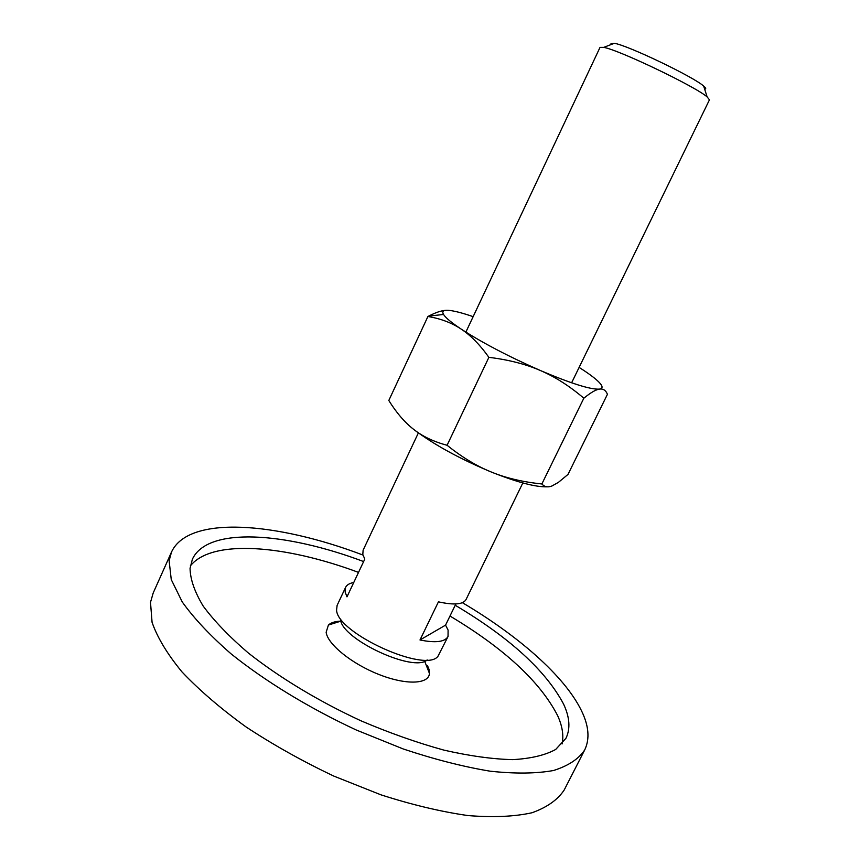 <?xml version="1.0" encoding="UTF-8"?>
<svg xmlns="http://www.w3.org/2000/svg" width="860" height="860" viewBox="0 0 860 860"><rect width="100%" height="100%" fill="white"/><g stroke="black" fill="none" stroke-linecap="round" stroke-linejoin="round"><path stroke-width="1.29" d="M427.538 665.737L429 669.317L429.462 673.466C428.764 684.334 405.941 685.237 378.765 674.423C351.589 663.737 327.51 644.129 326.144 632.25L328.412 625.048C330.96 622.651 335.12 621.339 340.872 621.124M584.692 749.974L564.257 789.899C557.828 799.725 547.078 807.336 532.017 812.754C514.484 816.645 493.145 817.58 468.012 815.57C441.029 811.722 412.004 804.809 380.926 794.823L333.938 776.139C302.698 761.337 273.437 744.964 246.143 727.001C220.719 708.608 199.326 690.225 181.954 671.875C167.27 653.987 157.315 637.475 152.07 622.317L150.5 602.333L153.209 592.959L171.516 552.012L169.119 560.741L171.258 579.575L182.255 601.968C194.016 618.426 210.313 635.733 231.147 653.912C265.288 681.303 308.933 707.952 356.158 729.957L403.308 748.995C434.408 759.358 463.389 766.765 490.232 771.205C515.194 773.871 536.296 773.634 553.528 770.506C568.266 765.862 578.651 759.025 584.692 749.974C589.971 738.89 588.863 725.743 581.382 710.532C564.429 675.842 517.989 635.583 462.368 602.677M362.952 555.044C276.576 522.17 188.673 514.893 171.516 552.012M562.085 743.954C563.848 735.526 562.375 726.109 557.667 715.692C540.166 681.733 504.272 648.505 449.984 616.029M358.512 572.394C285.38 545.133 212.291 538.661 190.372 565.858M455.219 605.257C509.647 637.647 545.756 670.574 563.558 704.05C569.75 717.251 570.556 728.657 565.966 738.267L555.678 749.468C545.175 755.209 530.856 758.606 512.732 759.638C492.587 759.165 469.635 755.994 443.889 750.113C417.003 742.696 389.344 732.913 360.899 720.777C318.555 701.19 279.231 677.422 248.164 652.858C229.147 636.529 214.129 620.909 203.132 605.999C194.607 591.83 190.253 579.274 190.06 568.342L192.371 559.269C207.464 526.352 285.466 532.104 363.629 561.558M465.862 332.121L600.022 47.397L603.72 47.375C619.007 49.923 695.579 86.613 707.146 96.933L709.457 99.825L571.62 382.797M610.987 43.72L614.352 43.29C627.918 45.386 693.536 76.83 703.673 86.086C706.049 88.064 706.372 89.075 704.641 89.107M418.368 432.913L363.113 550.196L362.802 554.474L364.801 559.075L346.978 596.851L345.118 591.992L345.58 587.401L337.12 605.365L336.572 610.116C337.292 633.336 425.85 673.487 437.987 656.234L448.038 636.497C444.953 641.958 435.601 643.119 419.992 639.98L438.439 601.839C453.983 605.289 463.185 604.526 466.055 599.517L522.826 482.954M419.992 639.98L445.555 625.134L448.092 630.09L448.038 636.497M340.517 619.393C341.259 639.023 413.832 672.928 427.162 659.921M345.58 587.401C346.816 584.897 349.536 583.263 353.739 582.51M455.854 603.957L445.555 625.134M445.921 310.32C441.449 310.546 435.697 312.481 428.678 316.104L427.914 316.502C440.556 318.587 451.618 322.758 461.078 329.036C470.549 335.207 479.815 344.645 488.888 357.341C508.604 359.749 525.793 364.145 540.435 370.542C555.141 376.863 569.61 386.086 583.843 398.212C590.648 392.654 595.808 389.634 599.355 389.118L599.538 389.085C603 388.494 602.892 386.258 599.205 382.388C595.399 378.464 588.745 373.509 579.264 367.51L579.113 367.413M473.15 316.652C461.971 312.814 453.661 310.707 448.232 310.32C443.319 310.03 441.76 311.417 443.566 314.47L443.728 314.728C445.942 318.05 451.737 322.812 461.078 329.036C482.277 342.764 508.722 356.599 540.435 370.542C570.954 383.485 590.583 389.677 599.345 389.118L599.538 389.085C603.15 388.559 605.784 390.3 607.439 394.299L567.998 474.43L558.398 482.374L551.97 485.975C547.885 487.598 544.509 486.921 541.865 483.965C522.88 482.019 506.067 478.063 491.436 472.075C517.258 482.352 535.941 487.265 547.487 486.814M447.082 445.265C433.805 441.771 422.722 436.514 413.821 429.505C433.988 444.695 459.853 458.885 491.436 472.075C476.795 466.185 462.003 457.251 447.082 445.265L488.888 357.341M413.821 429.505C404.845 422.539 396.503 412.864 388.806 400.491L427.914 316.502M541.865 483.965L583.843 398.212M340.947 621.103L328.412 625.048M424.679 661.222L429.462 673.466M614.352 43.29L603.72 47.375M703.673 86.086L707.146 96.933M443.566 314.47L428.678 316.104"/></g></svg>

